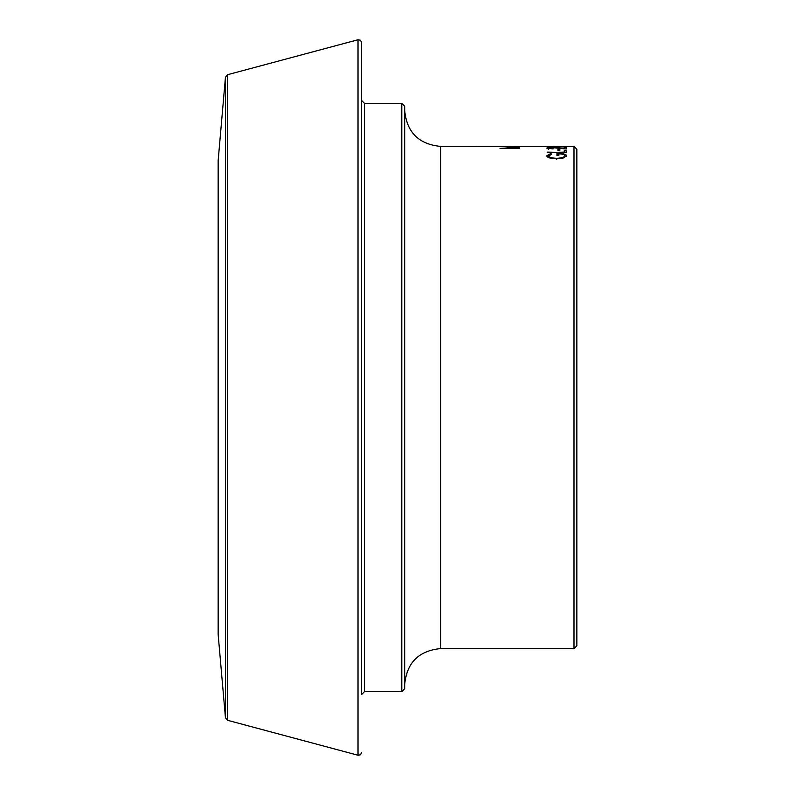 <?xml version="1.0" encoding="UTF-8"?>
<svg xmlns="http://www.w3.org/2000/svg" width="795" height="795" viewBox="0 0 795 795"><rect width="100%" height="100%" fill="white"/><g stroke="black" fill="none" stroke-linecap="round" stroke-linejoin="round"><path stroke-width="1.19" d="M560.028 146.469L440.549 146.399L440.549 648.601L573.99 648.601L573.99 146.399L576.862 149.271L576.862 397.5L576.862 165.052M218.148 634.38L218.148 160.62L218.148 634.38L225.452 717.776L225.452 77.224L227.569 74.7L227.569 720.3L358.018 755.25L358.018 39.75L360.483 40.227L361.626 42.523L361.626 397.5L361.626 100.478L364.498 103.35L364.498 691.65L361.626 694.522L361.626 397.5L361.626 627.076M404.675 106.222L404.675 688.778L401.803 691.65L401.803 103.35L404.675 106.222M440.549 648.601C418.756 650.727 406.802 662.682 404.675 684.475L404.675 397.5M550.438 153.673L551.819 154.031L548.659 155.87C549.027 157.281 551.68 158.096 556.609 158.304C561.747 158.056 564.45 157.191 564.718 155.721C564.649 154.657 562.701 154.011 558.875 153.793L558.875 155.393L556.927 155.393L556.927 153.385C563.009 153.405 566.259 154.2 566.666 155.76L563.079 158.116L556.679 158.831C550.488 158.602 547.169 157.609 546.712 155.85L550.438 153.673L550.438 155.065M547.198 152.501L564.231 152.133L564.231 150.692L566.179 150.692L566.179 152.501L547.198 152.133M557.901 150.424L557.901 149.221L559.849 149.221L559.849 150.424L557.901 150.424M553.042 148.904L546.712 148.108L552.356 147.502L564.231 148.456L564.231 147.482L566.179 147.482L566.179 149.013L552.505 147.671L548.659 148.118L553.042 148.675M547.198 147.015L566.179 146.797L547.198 146.797M561.797 146.419L573.99 146.399M519.463 147.304L507.051 147.651L519.463 148.407L499.995 148.407L519.463 147.164M515.081 146.439L505.352 146.568L515.081 146.439M440.549 146.399C418.756 144.273 406.802 132.318 404.675 110.525L404.675 167.924M576.862 397.5L576.862 645.729L573.99 648.601M507.051 146.777L511.185 146.807L507.051 146.558M559.849 146.459L554.443 146.399L559.849 146.429M552.982 146.399L554.443 146.399M565.444 148.913L566.179 149.013M548.659 148.118L548.659 149.549M564.231 152.093L566.179 152.501M548.659 155.87L548.798 157.668M556.609 158.304L556.609 159.666M564.51 157.668L564.718 155.721M556.927 155.393L556.927 154.777L558.875 154.816M564.698 155.572L566.408 156.476M546.99 156.555L548.739 155.552M401.803 103.35L364.498 103.35M227.569 74.7L358.018 39.75M218.148 160.62L225.452 77.224M401.803 691.65L364.498 691.65M358.018 755.25L360.483 754.773L361.626 752.477M225.452 717.776L227.569 720.3"/></g></svg>
